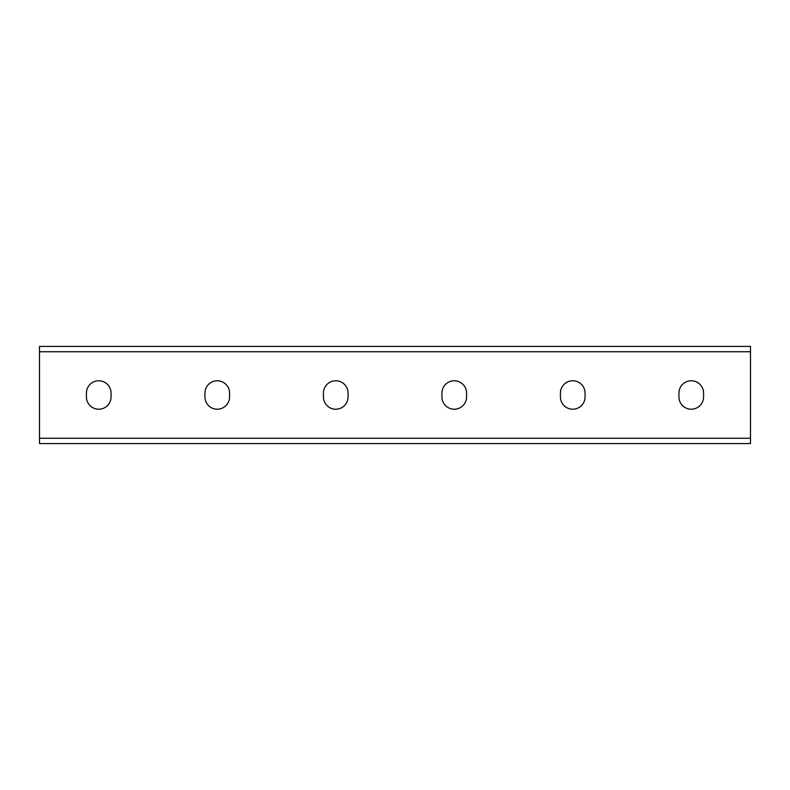 <?xml version="1.0" encoding="UTF-8"?>
<svg xmlns="http://www.w3.org/2000/svg" width="790" height="790" viewBox="0 0 790 790"><rect width="100%" height="100%" fill="white"/><g stroke="black" fill="none" stroke-linecap="round" stroke-linejoin="round"><path stroke-width="1.19" d="M39.5 438.253L39.5 346.415L750.5 346.415L750.5 443.585L39.5 443.585L39.5 438.253L750.5 438.253M585.074 393.104A12.324 12.324 0 0 0 572.75 380.78A12.324 12.324 0 0 0 560.426 393.104A12.324 12.324 0 0 1 572.75 380.78A12.324 12.324 0 0 1 585.074 393.104L585.074 396.896A12.324 12.324 0 0 1 572.75 409.22A12.324 12.324 0 0 1 560.426 396.896A12.324 12.324 0 0 0 572.75 409.22A12.324 12.324 0 0 0 585.074 396.896M703.574 393.104A12.324 12.324 0 0 0 691.25 380.78A12.324 12.324 0 0 0 678.926 393.104A12.324 12.324 0 0 1 691.25 380.78A12.324 12.324 0 0 1 703.574 393.104L703.574 396.896A12.324 12.324 0 0 1 691.25 409.22A12.324 12.324 0 0 1 678.926 396.896A12.324 12.324 0 0 0 691.25 409.22A12.324 12.324 0 0 0 703.574 396.896M323.426 393.104A12.324 12.324 0 0 1 335.75 380.78A12.324 12.324 0 0 1 348.074 393.104A12.324 12.324 0 0 0 335.75 380.78A12.324 12.324 0 0 0 323.426 393.104L323.426 396.896A12.324 12.324 0 0 0 335.75 409.22A12.324 12.324 0 0 0 348.074 396.896A12.324 12.324 0 0 1 335.75 409.22A12.324 12.324 0 0 1 323.426 396.896M204.926 393.104A12.324 12.324 0 0 1 217.25 380.78A12.324 12.324 0 0 1 229.574 393.104A12.324 12.324 0 0 0 217.25 380.78A12.324 12.324 0 0 0 204.926 393.104L204.926 396.896A12.324 12.324 0 0 0 217.25 409.22A12.324 12.324 0 0 0 229.574 396.896A12.324 12.324 0 0 1 217.25 409.22A12.324 12.324 0 0 1 204.926 396.896M86.426 393.104A12.324 12.324 0 0 1 98.75 380.78A12.324 12.324 0 0 1 111.074 393.104A12.324 12.324 0 0 0 98.75 380.78A12.324 12.324 0 0 0 86.426 393.104L86.426 396.896A12.324 12.324 0 0 0 98.75 409.22A12.324 12.324 0 0 0 111.074 396.896A12.324 12.324 0 0 1 98.75 409.22A12.324 12.324 0 0 1 86.426 396.896M466.574 393.104L466.574 396.896A12.324 12.324 0 0 1 454.25 409.22A12.324 12.324 0 0 1 441.926 396.896L441.926 393.104A12.324 12.324 0 0 1 454.25 380.78A12.324 12.324 0 0 1 466.574 393.104M560.426 396.896L560.426 393.104M678.926 396.896L678.926 393.104M348.074 396.896L348.074 393.104M229.574 396.896L229.574 393.104M111.074 396.896L111.074 393.104M39.5 351.748L750.5 351.748"/></g></svg>
